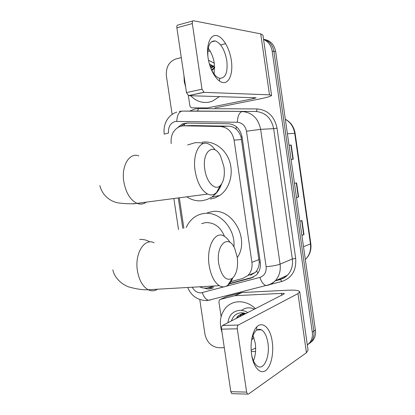 <?xml version="1.0" encoding="UTF-8"?>
<svg xmlns="http://www.w3.org/2000/svg" width="415" height="415" viewBox="0 0 415 415"><rect width="100%" height="100%" fill="white"/><g stroke="black" fill="none" stroke-linecap="round" stroke-linejoin="round"><path stroke-width="0.62" d="M250.51 275.212L255.355 272.427L256.672 270.813C258.301 268.396 259.162 265.496 259.251 262.119L241.063 137.007C239.995 133.723 238.319 131.083 236.031 129.075C233.946 127.223 231.518 126.259 228.743 126.176L191.517 125.543M230.973 281.619L242.676 278.486L247.838 275.555C251.205 272.121 252.564 267.711 251.915 262.327L234.096 140.12C232.307 131.809 227.742 127.27 220.407 126.513L183.918 125.818L181.651 126.01L179.156 126.798C173.128 130.113 170.477 135.715 171.203 143.606M199.631 286.807C202.421 288.166 205.212 288.487 208.003 287.777L214.866 285.94M179.311 197.799L183.855 228.177M229.303 283.87L251.039 278.076L256.268 275.098C259.562 271.706 260.89 267.369 260.262 262.098L242.106 137.183C240.337 128.966 235.803 124.49 228.504 123.753L186.911 123.053L182.315 123.976L177.604 127.638M181.116 126.124L184.478 123.909L187.585 123.063M263.572 39.492C268.292 41.536 271.151 45.406 272.152 51.097L312.288 332.145C312.796 336.119 311.992 339.574 309.881 342.5L307.328 344.995M172.142 114.452L166.394 75.961C165.793 67.246 168.998 61.56 176.012 58.899L181.293 57.597M224.297 347.692L218.954 347.734C211.541 346.945 206.867 342.406 204.932 334.117L199.771 299.531M263.541 39.269C269.231 40.805 272.697 44.841 273.926 51.372L313.849 331.108C314.357 335.066 313.553 338.5 311.447 341.415L307.966 344.507L311.447 341.415C313.553 338.5 314.357 335.066 313.849 331.108L273.926 51.372C272.697 44.841 269.231 40.805 263.541 39.269M204.253 288.114L206.846 288.835L209.461 288.959L213.512 287.792L207.894 287.808M253.544 277.09L229.64 283.487M264.09 39.404C270.414 40.478 274.279 44.555 275.685 51.647L315.395 330.081C315.898 334.023 315.099 337.442 312.998 340.347L309.538 343.418M289.037 145.24L291.221 145.022L293.244 159.23L291.076 159.536M301.871 235.232L303.982 234.615L301.892 235.378M299.869 221.211L301.98 220.531L303.982 234.615M296.486 197.473L298.629 197.011L296.497 197.545M294.463 183.311L296.611 182.865L298.629 197.011M289.042 145.276L291.221 145.022M219.442 96.586L212.516 101.104L209.186 102.111C202.105 103.34 195.958 101.213 190.744 95.735M185.687 87.243L184.276 81.631L183.985 75.753M210.67 65.591L209.866 65.58M214.69 67.163L209.845 65.513M212.257 65.964L210.151 66.473M213.398 65.855L212.273 65.824M211.863 65.845L210.042 66.167L210.846 66.25M213.798 66.628L210.789 68.143M213.419 66.431L210.592 67.661M214.716 67.92L211.847 70.41M214.7 67.432L211.536 69.798M214.685 67.043L209.352 63.837M208.501 60.227L214.27 63.184M219.8 78.342L219.359 80.992M207.837 50.957L210.281 51.33M208.065 57.721C206.11 44.716 210.281 34.346 216.583 35.576C222.86 36.619 229.614 48.27 231.342 60.45C233.157 72.641 229.614 83.021 223.446 82.601C217.315 82.372 209.928 70.716 208.065 57.721M210.369 67.106C212.952 73.439 216.002 77.164 219.525 78.279C225.506 78.461 227.944 72.609 226.829 60.735C224.78 49.8 220.91 43.202 215.219 40.935C209.928 40.665 207.479 45.795 207.884 56.321M208.211 48.213C211.313 52.3 213.362 57.457 214.348 63.677L214.182 74.155M207.158 107.91L191.922 107.833L190.926 107.527L189.914 106.017L188.363 95.632M214.975 107.895L260.247 98.832C267.302 97.39 271.078 96.249 271.576 95.403L269.48 94.843L204.04 92.348L188.55 95.668L256.112 97.8L253.332 98.646L207.526 107.874M271.56 95.294L262.954 35.187L260.739 33.869L193.504 20.766C192.544 20.76 192.155 21.689 192.332 23.556L176.873 27.779C176.697 25.938 177.101 25.014 178.082 25.009L192.825 20.952M188.55 95.668L186.48 92.576L202.001 89.199L192.332 23.556M202.001 89.199L204.04 92.348M186.48 92.576L176.873 27.779M225.672 43.668L220.64 44.924M204.828 169.517C206.535 182.455 215.224 191.092 220.313 185.567C223.789 181.635 225.008 175.421 223.97 166.913L220.661 156.299C213.922 142.023 201.757 151.236 204.828 169.517M220.51 185.37L216.474 192.596C213.87 195.071 210.929 195.564 207.645 194.07C201.425 190.506 197.255 182.792 195.123 170.933C192.347 153.996 199.823 139.699 208.434 143.906C210.851 144.944 213.097 146.967 215.167 149.981M221.62 183.954C219.545 189.598 216.272 193.966 211.806 197.063L207.225 199.465L202.297 200.699C196.814 201.322 191.637 200.03 186.781 196.819M187.601 144.954L195.133 142.693L199.402 142.667L203.661 143.497M201.923 142.283C213.113 140.254 225.283 148.409 229.542 161.186C233.873 173.937 229.464 188.955 219.711 195.47L215.183 197.836L210.312 199.055M218.767 263.821C221.511 276.354 225.973 281.245 232.161 278.501C236.638 274.377 238.319 267.27 237.209 257.175L234.745 248.544C228.53 233.417 215.577 244.767 218.767 263.821M232.722 278.05C231.414 281.391 229.723 283.834 227.648 285.375C225.023 287.237 222.258 287.341 219.348 285.681C214.28 282.314 210.882 275.596 209.16 265.538C206.125 247.2 215.006 230.501 223.918 236.026C226.154 237.23 228.162 239.351 229.941 242.381M224.474 236.343C220.536 226.922 214.223 222.347 205.544 222.616L201.602 223.628M186.236 227.565C188.125 223.218 190.874 219.753 194.485 217.18C197.416 215.136 200.653 213.901 204.19 213.471C219.53 211.038 235.689 228.852 233.925 246.946M207.521 212.688L212.164 211.598C232.561 207.91 250.11 239.533 237.266 257.606M251.604 354.555L251.168 350.359C250.852 344.398 251.438 339.003 252.943 334.174C257.736 318.103 270.056 323.84 272.224 341.789C273.973 353.549 270.964 366.985 265.501 370.683C260.07 374.563 253.404 367.125 251.604 354.555M251.682 355.079C252.906 360.78 254.893 364.515 257.642 366.279C264.054 370.517 270.124 356.163 267.924 343.029C266.829 336.254 264.677 331.855 261.471 329.837C257.757 328.177 254.743 330.568 252.429 337.016L251.459 341.089M253.036 335.341L255.246 343.163C256.112 349.767 255.516 355.665 253.451 360.858M221.107 316.635L218.913 301.83L219.54 299.812L220.287 299.407L234.791 295.698L242.054 292.528L287.792 290.215C294.925 289.903 298.893 290.407 299.697 291.729L297.975 293.602L238.293 325.049C237.447 325.687 237.115 326.942 237.292 328.805L221.548 329.152C221.377 327.311 221.719 326.076 222.59 325.443L284.368 293.784C284.176 293.462 283.201 293.332 281.443 293.405L234.791 295.698M226.829 296.497L241.696 292.58M299.729 291.937L308.065 350.136L306.446 352.729L248.455 394.089L247.573 394.12L246.619 392.113L237.292 328.805M232.597 393.685L231.788 393.659L230.818 391.672L221.548 329.152M255.547 351.5L251.251 351.515M222.041 332.467C218.804 322.206 220.339 313.662 226.647 306.841C229.936 303.713 233.899 302.021 238.532 301.767C244.689 301.606 250.364 303.915 255.541 308.687M245.063 313.252L242.661 313.548L240.078 314.669L238.584 315.862L236.841 318.196M245.639 313.724L242.832 313.735L240.166 314.575L237.842 316.235L236.094 318.575M243.527 312.889L242.396 313.621M242.07 313.885L239.792 316.697M243.543 312.889L242.002 313.745M241.665 313.989L239.056 317.07M243.755 313.641L242.697 315.218M244.015 312.983L243.626 313.351M243.325 313.673L241.976 315.587M245.115 313.662L244.855 314.124M245.95 313.569L241.748 312.734C236.524 313.009 233.08 315.748 231.42 320.951M227.902 322.74C228.924 315.25 232.888 311.115 239.792 310.342C242.557 310.264 245.249 311.011 247.864 312.594M256.693 327.046L256.714 329.935M253.944 337.628L251.672 339.942M255.64 348.045L251.158 350.13M254.603 309.165C249.768 307.038 245.395 307.448 241.489 310.394M192.721 125.501L183.918 125.818M209.212 288.057L208.859 287.548M242.054 136.841L241.063 137.007M236.031 129.075L236.394 126.731M260.252 262.031L259.251 262.119M184.182 125.807L184.691 123.82M257.86 273.22L256.672 270.813M228.743 126.176L220.407 126.513M241.634 139.554L234.096 140.12M259.079 259.557L251.915 262.327M192.238 287.227C194.334 290.988 197.218 292.876 200.901 292.891L259.894 277.407C264.464 275.773 266.539 272.204 266.124 266.705L246.474 131.239C245.296 125.735 242.246 122.741 237.323 122.254L175.327 121.439C170.383 123.032 168.117 126.886 168.532 132.992L164.21 134.164M210.296 300.071L208.584 300.273C205.913 299.599 203.832 297.067 202.344 292.668M189.65 111.085L195.045 108.932L198.261 108.616L257.015 108.938C267.784 109.882 274.455 116.304 277.028 128.199L295.672 258.384C296.507 270.29 291.916 277.983 281.894 281.453L269.958 284.524M225.9 295.817L224.816 296.097M272.152 51.097L275.685 51.647M312.288 332.145L315.395 330.081M179.28 111.396L182.201 111.111L255.842 111.49L197.006 111.054C197.763 110.904 198.183 110.089 198.261 108.616M237.323 122.254C237.691 115.78 239.372 112.216 242.365 111.562C252.18 112.455 258.27 118.374 260.641 129.33L273.646 128.655C271.358 118.073 265.424 112.346 255.842 111.49C256.537 111.329 256.927 110.478 257.015 108.938M176.795 121.31C177.127 115.131 178.932 111.734 182.201 111.111L197.006 111.054M207.422 300.496L206.447 300.512M275.555 280.722L282.983 278.486L287.486 275.223C291.491 270.886 293.109 265.47 292.331 258.991L273.646 128.655L277.028 128.199M246.474 131.239L260.641 129.33L280.073 264.153L292.331 258.991L295.672 258.384M266.124 266.705C272.126 266.186 276.779 265.335 280.073 264.153C280.882 270.855 279.238 276.442 275.145 280.908C273.003 283.103 270.481 284.581 267.582 285.338L265.999 285.499C263.489 284.716 261.455 282.018 259.894 277.407M178.253 197.939L182.818 228.442M281.894 281.453L280.275 279.497M282.745 278.6L282.205 277.661M252.937 277.272L251.039 278.076M287.398 133.78L295.122 133.298L310.814 243.657L310.446 243.932L294.717 133.282C293.638 126.928 290.51 122.259 285.333 119.287M305.336 259.536L305.59 259.292C309.543 255.215 311.162 250.095 310.446 243.932L303.505 246.702M298.307 197.084L296.289 182.932M292.917 159.277L290.894 145.058M303.671 234.719L301.663 220.635M269.48 94.843L260.739 33.869M253.332 98.646L253.176 97.587M138.818 155.89C129.485 152.139 121.113 165.839 123.826 181.765C125.932 192.913 130.346 200.113 137.059 203.36C140.415 204.647 143.491 204.242 146.288 202.147M129.936 203.755L134.221 203.807L136.099 203.438M154.079 242.759C144.425 237.676 134.45 253.575 137.432 270.829C139.124 280.296 142.708 286.599 148.181 289.737C151.439 291.32 154.551 291.143 157.524 289.203M149.919 241.94C146.562 239.989 143.144 239.175 139.658 239.502M306.446 352.729L297.975 293.602M230.818 391.672L246.619 392.113M281.728 295.381L281.443 293.405M242.054 292.528L235.155 295.646M222.59 325.443L238.293 325.049M227.353 296.263L220.287 299.407M255.36 272.427L247.838 275.555M184.478 123.909L182.315 123.976M176.832 112.123C169.393 114.369 162.882 122.415 164.205 134.112M187.699 287.486C191.076 295.464 196.912 299.812 205.202 300.522L208.584 300.273L265.999 285.499C269.454 284.835 272.505 283.305 275.145 280.908L287.486 275.223L284.259 277.853L280.447 279.508M309.881 342.5L312.998 340.347M275.29 280.841L279.835 279.663M173.859 198.52L178.512 229.547M310.814 243.683C311.546 249.923 309.803 255.126 305.59 259.292L305.315 259.411M285.328 119.235C290.749 122.171 294.017 126.855 295.122 133.288M213.232 66.483L213.59 66.519M215.219 40.935L211.308 41.931M188.332 95.637L203.827 92.312M220.313 185.567L216.474 192.596M99.839 185.567C102.645 196.928 112.268 202.079 118.571 202.971C126.642 203.905 132.8 204.035 137.059 203.36L207.645 194.07M211.806 197.063L219.711 195.47M232.161 278.501L227.648 285.375M112.839 269.875C114.607 278.6 122.99 285.292 129.729 287.206C137.215 289.198 143.367 290.038 148.181 289.737L219.348 285.681M252.429 337.016L252.943 334.174M261.471 329.837L257.046 329.93M231.788 393.659L247.573 394.12M237.842 316.235L238.584 315.862M240.793 314.746L241.525 314.373M243.704 313.273L244.202 313.024"/></g></svg>
